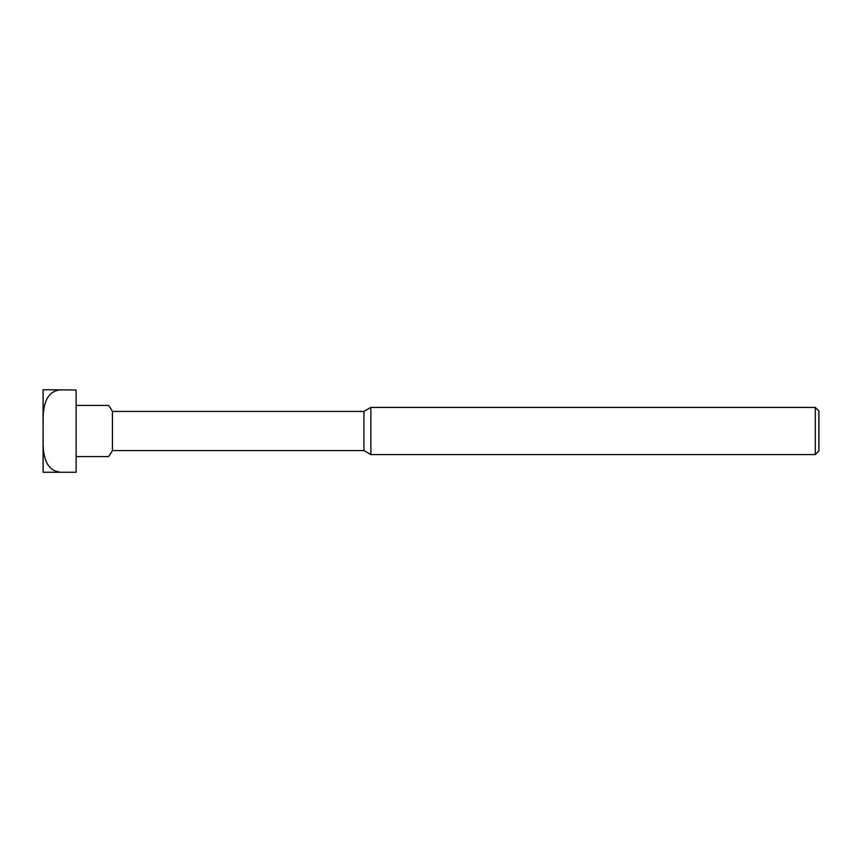 <?xml version="1.0" encoding="UTF-8"?>
<svg xmlns="http://www.w3.org/2000/svg" width="862" height="862" viewBox="0 0 862 862"><rect width="100%" height="100%" fill="white"/><g stroke="black" fill="none" stroke-linecap="round" stroke-linejoin="round"><path stroke-width="1.29" d="M43.1 472.268L76.115 472.268L43.1 472.268L43.1 436.851C42.874 449.576 43.154 469.952 59.607 472.02M76.115 389.98L43.1 389.732L76.115 389.98L76.115 472.02M59.607 389.98C43.186 392.027 42.863 412.402 43.1 425.149L43.1 436.851M815.28 407.424L818.9 411.034L818.9 450.966L815.28 454.576L370.865 454.576L370.865 407.424L815.28 407.424L815.28 454.576M370.865 454.576L363.926 450.567L363.926 411.433L370.865 407.424M363.926 411.433L112.437 411.433L112.437 450.567L363.926 450.567M76.115 456.58L108.493 456.58L76.115 456.58M76.115 405.42L108.493 405.42L76.115 405.42M43.1 389.732L43.1 425.149M112.437 411.433A41.268 41.268 0 0 0 108.493 405.42M108.493 456.58A41.268 41.268 0 0 0 112.437 450.567"/></g></svg>
